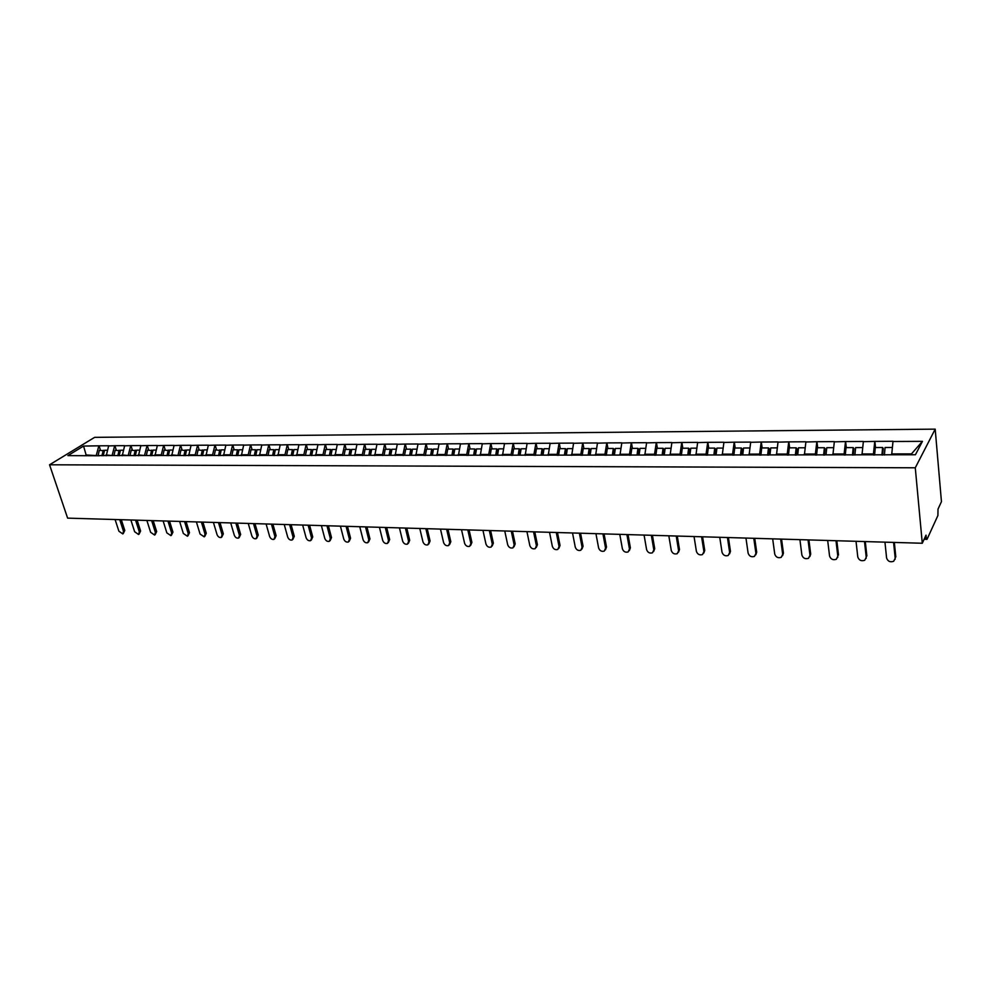 <?xml version="1.0" encoding="UTF-8"?>
<svg xmlns="http://www.w3.org/2000/svg" width="991" height="991" viewBox="0 0 991 991"><rect width="100%" height="100%" fill="white"/><g stroke="black" fill="none" stroke-linecap="round" stroke-linejoin="round"><path stroke-width="1.49" d="M935.194 429.14L94.616 437.353L49.55 464.791L915.275 467.789L935.194 429.14L941.45 501.681L938.006 509.139L937.907 515.518L927.093 539.154L924.07 539.389M86.366 455.773L83.554 446.061L67.883 455.625L99.447 455.761M83.554 446.061L99.063 445.814L100.512 450.286M106.26 455.749L108.676 445.752L99.063 445.814M108.415 445.925L114.894 445.715L116.331 450.236M122.252 455.736L124.655 445.665L114.894 445.715M124.383 445.826L130.961 445.628L132.398 450.174M138.492 455.724L140.871 445.566L130.961 445.628M140.611 445.739L147.287 445.541L148.7 450.112M154.98 455.699L157.346 445.479L147.287 445.541M157.086 445.64L163.862 445.442L165.262 450.063M171.716 455.687L174.082 445.38L163.862 445.442M173.821 445.554L180.684 445.343L182.084 450.001M188.724 455.674L191.065 445.281L180.684 445.343M190.817 445.455L197.791 445.244L199.166 449.939M206.004 455.662L208.333 445.182L197.791 445.244M208.073 445.355L215.158 445.145L216.534 449.877M223.557 455.637L225.874 445.083L215.158 445.145M225.614 445.256L232.798 445.046L234.161 449.815M241.395 455.625L243.687 444.984L232.798 445.046M243.439 445.157L250.735 444.947L252.086 449.753M259.518 455.6L261.797 444.885L250.735 444.947M261.55 445.058L268.957 444.835L270.295 449.691M277.951 455.587L280.205 444.773L268.957 444.835M279.957 444.959L287.477 444.736L288.802 449.617M296.681 455.575L298.91 444.674L287.477 444.736M298.675 444.848L306.318 444.625L307.619 449.555M315.72 455.55L317.938 444.563L306.318 444.625M317.69 444.748L325.457 444.513L326.745 449.48M335.082 455.538L337.274 444.451L325.457 444.513M337.039 444.637L344.918 444.414L346.193 449.418M354.766 455.513L356.933 444.34L344.918 444.414M356.698 444.525L364.725 444.29L365.976 449.344M374.796 455.501L376.939 444.228L364.725 444.29M376.704 444.414L384.855 444.179L386.094 449.27M395.161 455.476L397.292 444.104L384.855 444.179M397.057 444.29L405.344 444.067L406.558 449.196M415.886 455.464L417.991 443.993L405.344 444.067M417.756 444.179L426.18 443.943L427.369 449.134M436.981 455.439L439.05 443.869L426.18 443.943M438.827 444.067L447.387 443.819L448.551 449.047M458.437 455.414L460.481 443.745L447.387 443.819M460.258 443.943L468.966 443.695L470.118 448.973M480.288 455.402L482.295 443.621L468.966 443.695M482.084 443.819L490.929 443.572L492.056 448.898M502.524 455.377L504.506 443.497L490.929 443.572M504.295 443.695L513.301 443.448L514.403 448.824M525.168 455.352L527.113 443.373L513.301 443.448M526.902 443.572L536.069 443.324L537.147 448.737M548.221 455.34L550.141 443.237L536.069 443.324M549.931 443.435L559.258 443.188L560.311 448.65M571.708 455.315L573.591 443.101L559.258 443.188M573.393 443.299L582.881 443.051L583.91 448.576M595.628 455.253L597.474 442.965L582.881 443.051M597.288 443.175L606.938 442.915L607.941 448.489M619.982 455.055L621.815 442.828L606.938 442.915M621.63 443.039L631.453 442.779L632.419 448.403M644.819 455.03L646.615 442.692L631.453 442.779M646.429 442.89L656.438 442.63L657.38 448.316M670.139 455.005L671.886 442.543L656.438 442.63M671.712 442.754L681.907 442.481L682.811 448.217M695.955 454.98L697.652 442.395L681.907 442.481M697.478 442.605L707.859 442.333L708.738 448.13M722.266 454.956L723.925 442.246L707.859 442.333M723.752 442.457L734.331 442.184L735.173 448.031M749.109 454.931L750.707 442.097L734.331 442.184M750.546 442.308L761.323 442.036L762.129 447.932M776.486 454.894L778.034 441.936L761.323 442.036M777.873 442.159L788.861 441.875L789.629 447.845M804.407 454.869L805.906 441.775L788.861 441.875M805.757 441.998L816.956 441.713L817.674 447.746M832.911 454.844L834.348 441.614L816.956 441.713M834.199 441.837L845.62 441.552L846.302 447.635M861.997 454.807L863.372 441.453L845.62 441.552M863.235 441.676L874.88 441.391L875.524 447.536M891.689 454.782L893.002 441.28L874.88 441.391M892.866 441.503L922.448 441.342L915.411 454.758L99.137 455.587M112.429 455.575L106.012 454.956M112.231 454.956L114.634 445.888M128.52 455.563L122.004 454.931M128.322 454.931L130.701 445.789M144.847 455.538L138.232 454.919M144.649 454.906L147.027 445.702M161.434 455.526L161.248 454.881L154.72 454.894M161.248 454.881L163.602 445.616M178.281 455.501L171.468 454.869M178.095 454.869L180.436 445.516M195.4 455.488L195.202 454.844L188.476 454.844M195.202 454.844L197.531 445.417M212.78 455.476L212.594 454.819L205.756 454.832M212.594 454.819L214.898 445.318M230.445 455.451L230.259 454.795L223.322 454.807M230.259 454.795L232.551 445.219M248.394 455.439L248.208 454.77L241.16 454.782M248.208 454.77L250.488 445.12M266.641 455.414L266.455 454.745L259.283 454.758M266.455 454.745L268.71 445.021M285.185 455.402L284.999 454.72L277.715 454.733M284.999 454.72L287.241 444.909M304.039 455.377L303.853 454.696L296.445 454.708M303.853 454.696L306.07 444.81M323.202 455.365L323.016 454.671L315.485 454.683M323.016 454.671L325.221 444.699M342.725 455.476L342.514 454.646L334.847 454.658M342.514 454.646L344.682 444.587M329.396 455.352L330.548 449.468L331.774 450.211L331.056 455.538M362.557 455.513L362.334 454.621L354.543 454.634M362.334 454.621L364.49 444.476M382.712 455.488L382.501 454.596L374.573 454.609M382.501 454.596L384.619 444.364M403.226 455.476L403.015 454.572L394.951 454.584M403.015 454.572L405.108 444.253M424.086 455.451L423.875 454.535L415.675 454.547M423.875 454.535L425.957 444.129M445.318 455.426L445.12 454.51L436.771 454.522M445.12 454.51L447.164 444.018M466.934 455.414L466.736 454.485L458.238 454.497M466.736 454.485L468.743 443.894M488.935 455.389L488.736 454.46L480.078 454.46M488.736 454.46L490.718 443.77M511.331 455.365L511.133 454.423L502.326 454.435M511.133 454.423L513.09 443.646M534.137 455.352L533.938 454.398L524.97 454.411M533.938 454.398L535.858 443.51M557.363 455.327L557.177 454.361L548.035 454.374M557.177 454.361L559.06 443.386M581.011 455.303L580.837 454.336L571.534 454.349M580.837 454.336L582.683 443.25M605.117 455.278L604.944 454.299L595.455 454.312M604.944 454.299L606.752 443.113M629.669 455.253L629.496 454.274L619.846 454.287M629.496 454.274L631.267 442.977M654.704 455.241L654.531 454.237L644.683 454.25M654.531 454.237L656.253 442.841M680.21 455.216L680.049 454.2L670.015 454.212M680.049 454.2L681.721 442.692M706.211 455.191L706.063 454.163L695.831 454.188M706.063 454.163L707.698 442.543M732.733 455.166L732.584 454.138L722.154 454.151M732.584 454.138L734.17 442.395M759.775 455.142L759.639 454.101L748.998 454.113M759.639 454.101L761.175 442.246M787.362 455.117L787.226 454.064L776.374 454.076M787.226 454.064L788.712 442.097M815.519 455.08L815.382 454.027L804.308 454.039M815.382 454.027L816.807 441.936M844.245 455.055L844.121 453.989L832.812 454.002M844.121 453.989L845.484 441.775M873.554 455.03L873.443 453.952L861.91 453.965M873.443 453.952L874.756 441.614M924.776 537.84L926.263 537.89L926.015 535.152L922.287 543.254L915.275 467.789M926.263 537.89L926.796 539.463M911.002 454.758L911.46 453.903L891.603 453.928M911.46 453.903L922.448 441.342M922.287 543.254L67.623 518.132L49.55 464.791M96.598 455.587L86.106 454.98L84.842 455.773M96.387 454.968L98.803 445.975M884.951 542.151L886.586 557.97C887.787 561.364 890.153 562.467 893.671 561.278L895.195 558.28L893.585 542.411M895.195 558.28L895.146 559.271M892.259 447.474L885.087 447.498L884.393 455.018M874.582 455.03L875.301 447.536L882.609 447.511L883.266 448.44L882.647 455.018M881.916 455.018L882.609 447.511M895.814 557.004L894.34 542.424M856.026 541.297L857.785 556.967C858.974 560.299 861.278 561.401 864.709 560.274L866.221 557.264L864.499 541.557M866.221 557.264L866.159 558.354M862.591 447.585L855.629 447.61L854.899 455.042M845.286 455.055L846.029 447.635L853.201 447.61L853.895 448.527L853.251 455.055M852.458 455.055L853.201 447.61M866.865 556.013L865.292 541.569M827.683 540.467L829.554 555.988C830.731 559.258 832.985 560.349 836.33 559.271L837.816 556.273L835.983 540.714M837.816 556.273L837.742 557.45M833.53 447.684L826.767 447.709L826.023 454.844M816.584 455.08L817.364 447.746L824.388 447.721L825.107 448.626L824.438 455.08M823.62 455.08L824.388 447.721M838.51 555.034L836.825 540.739M799.91 539.649L801.88 555.022C803.044 558.243 805.249 559.333 808.507 558.305L809.981 555.307L808.037 539.897M809.981 555.307L810.7 554.08L809.895 556.546M805.064 447.783L798.473 447.808L797.705 454.881M788.452 455.104L789.257 447.845L796.145 447.821L796.913 448.712L796.207 455.104M795.352 455.104L796.145 447.821M810.7 554.08L808.916 539.922M772.67 538.856L774.739 554.068C775.891 557.239 778.046 558.329 781.23 557.338L782.692 554.353L780.648 539.092M782.692 554.353L783.435 553.139L782.58 555.666M777.155 447.882L770.75 447.907L769.957 454.906M760.89 455.142L761.72 447.944L768.471 447.92L769.264 448.799L768.545 455.129M767.641 455.129L768.471 447.92M783.435 553.139L781.565 539.116M745.95 538.063L748.118 553.151C749.258 556.261 751.376 557.351 754.473 556.397L755.922 553.412L753.779 538.299M755.922 553.412L756.703 552.222L755.811 554.799M749.803 447.982L743.572 448.006L742.755 454.931M733.86 455.166L734.727 448.031L741.33 448.006L742.172 448.886L741.441 454.931M740.475 455.154L741.33 448.006M756.703 552.222L754.733 538.324M719.751 537.295L722.018 552.235C723.145 555.294 725.226 556.385 728.236 555.48L729.661 552.507L727.431 537.518M729.661 552.507L730.466 551.318L729.537 553.944M722.984 448.081L716.927 448.093L716.072 454.956M707.363 455.191L708.243 448.13L714.734 448.105L715.601 448.973L714.858 454.956M713.879 454.98L714.734 448.105M730.466 551.318L728.422 537.556M694.047 536.54L696.4 551.343C697.515 554.365 699.559 555.431 702.508 554.576L703.907 551.603L701.578 536.763M703.907 551.603L704.737 550.426L703.771 553.102M696.685 448.167L690.801 448.192L689.922 454.98M681.374 455.216L682.279 448.217L688.646 448.205L689.538 449.059L688.77 454.98M687.766 454.993L688.646 448.205M704.737 550.426L702.607 536.788M668.826 535.797L671.266 550.463C672.381 553.436 674.375 554.514 677.249 553.684L678.624 550.723L676.221 536.02M678.624 550.723L679.492 549.559L678.488 552.272M670.895 448.266L665.159 448.279L664.267 455.005M655.881 455.228L656.81 448.316L663.053 448.291L663.97 449.146L663.19 455.018M662.149 455.018L663.053 448.291M679.492 549.559L677.274 536.044M644.076 535.078L646.603 549.609C647.705 552.532 649.662 553.597 652.474 552.805L653.825 549.856L651.335 535.289M653.825 549.856L654.717 548.704L653.676 551.442M645.587 448.353L640.025 448.366L639.096 455.042M630.858 455.253L631.824 448.403L637.944 448.378L638.898 449.22L638.093 455.042M637.027 455.042L637.944 448.378M654.717 548.704L652.425 535.313M619.784 534.36L622.385 548.766C623.475 551.64 625.395 552.705 628.145 551.95L629.471 549.002L626.907 534.57M629.471 549.002L630.387 547.862L629.335 550.637M620.762 448.44L615.349 448.465L614.408 455.067M606.319 455.278L607.297 448.489L613.305 448.465L614.284 449.307L613.466 455.067M612.364 455.067L613.305 448.465M630.387 547.862L628.034 534.607M595.938 533.654L598.614 547.936C599.691 550.773 601.587 551.826 604.262 551.095L605.575 548.172L602.924 533.864M605.575 548.172L606.504 547.044L605.427 549.844M596.409 448.527L591.131 448.551L590.165 455.092M582.237 455.303L583.241 448.576L589.137 448.551L590.14 449.381L589.298 455.092M588.171 455.092L589.137 448.551M606.504 547.044L604.076 533.901M572.525 532.972L575.263 547.119C576.341 549.918 578.199 550.971 580.825 550.265L582.101 547.354L579.376 533.17M582.101 547.354L583.067 546.239L581.952 549.051M572.501 448.613L567.36 448.626L566.381 455.117M558.59 455.327L559.605 448.663L565.403 448.638L566.431 449.456L565.576 455.117M564.412 455.117L565.403 448.638M583.067 546.239L580.565 533.208M549.522 532.291L552.334 546.314C553.412 549.088 555.233 550.129 557.797 549.448L559.06 546.549L556.261 532.489M559.06 546.549L560.039 545.446L558.899 548.271M549.026 448.7L544.022 448.712L543.031 455.129M535.375 455.352L536.416 448.737L542.102 448.725L543.155 449.53L542.275 455.142M541.098 455.142L542.102 448.725M560.039 545.446L557.475 532.526M526.939 531.634L529.813 545.533C530.879 548.258 532.675 549.299 535.177 548.655L536.416 545.756L533.554 531.82M536.416 545.756L537.419 544.666L536.267 547.503M525.973 448.774L521.117 448.799L520.102 455.154M512.582 455.365L513.648 448.824L519.222 448.799L520.3 449.604L519.408 455.154M518.206 455.154L519.222 448.799M537.419 544.666L534.793 531.857M504.753 530.978L507.689 544.765C508.755 547.453 510.514 548.481 512.966 547.862L514.18 544.988L511.257 531.164M514.18 544.988L515.196 543.898L514.019 546.759M503.354 448.861L498.609 448.873L497.581 455.179M490.198 455.389L491.276 448.898L496.751 448.886L497.854 449.679L496.949 455.179M495.723 455.179L496.751 448.886M515.196 543.898L512.508 531.201M482.951 530.334L485.949 543.997C487.002 546.66 488.736 547.689 491.14 547.082L492.316 544.22L489.343 530.519M492.316 544.22L493.357 543.155L492.18 546.004M481.118 448.935L476.51 448.948L475.457 455.203M468.21 455.414L469.3 448.973L474.689 448.96L475.804 449.753L474.887 455.203M473.636 455.203L474.689 448.96M493.357 543.155L490.619 530.569M461.521 529.714L464.593 543.254C465.634 545.88 467.331 546.896 469.684 546.326L470.849 543.477L467.802 529.888M470.849 543.477L471.902 542.411L470.688 545.31M459.291 449.01L454.795 449.034L453.729 455.228M446.607 455.426L447.721 449.059L453.011 449.034L454.138 449.827L453.209 455.228M451.933 455.228L453.011 449.034M471.902 542.411L469.115 529.925M440.475 529.095L443.584 542.523C444.637 545.112 446.309 546.128 448.601 545.57L449.741 542.734L446.644 529.268M449.741 542.734L450.818 541.681L449.567 544.629M437.836 449.096L433.463 449.109L432.386 455.253M425.387 455.451L426.502 449.134L431.704 449.109L432.856 449.889L431.915 455.253M430.627 455.253L431.704 449.109M450.818 541.681L447.969 529.305M419.775 528.476L422.946 541.804C423.987 544.356 425.635 545.372 427.889 544.839L428.992 542.015L425.845 528.661M428.992 542.015L430.082 540.975L428.806 543.948M416.753 449.171L412.504 449.183L411.401 455.265M404.563 455.278L405.666 449.208L410.77 449.183L411.946 449.964L410.992 455.265M409.679 455.265L410.77 449.183M430.082 540.975L427.195 528.698M399.435 527.881L402.656 541.098C403.684 543.613 405.307 544.629 407.512 544.109L408.602 541.309L405.393 528.054M408.602 541.309L409.704 540.268L408.403 543.279M396.041 449.233L391.903 449.257L390.788 455.29M384.062 455.303L385.177 449.282L390.194 449.257L391.383 450.025L390.417 455.29M389.091 455.29L390.194 449.257M409.704 540.268L406.768 528.104M379.429 527.299L382.699 540.405C383.728 542.895 385.313 543.886 387.481 543.39L388.546 540.603L385.288 527.472M388.546 540.603L389.674 539.575L388.336 542.61M375.676 449.307L371.65 449.319L370.523 455.315M363.908 455.315L365.035 449.344L369.977 449.332L371.179 450.087L370.2 455.315M368.85 455.315L369.977 449.332M389.674 539.575L386.676 527.509M359.758 526.716L363.078 539.711C364.093 542.176 365.667 543.167 367.785 542.696L368.825 539.922L365.518 526.89M368.825 539.922L369.965 538.906L368.602 541.953M355.67 449.381L351.731 449.394L350.603 455.327M344.1 455.34L345.24 449.418L350.096 449.406L351.31 450.149L350.319 455.327M348.956 455.327L350.096 449.406M369.965 538.906L366.93 526.927M340.409 526.147L343.766 539.042C344.781 541.47 346.33 542.461 348.411 542.003L349.427 539.24L346.082 526.32M349.427 539.24L350.579 538.237L349.204 541.309M335.986 449.456L332.158 449.468L330.982 455.488M324.614 455.352L325.766 449.493L330.548 449.468M350.579 538.237L347.507 526.357M321.381 525.589L324.775 538.386C325.791 540.789 327.315 541.767 329.359 541.321L330.35 538.571L326.956 525.75M330.35 538.571L331.514 537.58L330.114 540.665M316.637 449.518L312.908 449.53L311.707 455.563M305.463 455.377L306.615 449.555L311.31 449.542L312.561 450.273L311.521 455.563M310.158 455.377L311.31 449.542M331.514 537.58L328.393 525.8M302.651 525.044L306.095 537.729C307.111 540.107 308.61 541.074 310.604 540.652L311.57 537.915L308.139 525.205M311.57 537.915L312.747 536.936L311.335 540.033M297.597 449.592L293.968 449.604L292.766 455.575M286.61 455.402L287.786 449.629L292.407 449.604L293.67 450.335L292.618 455.575M291.23 455.389L292.407 449.604M312.747 536.936L309.601 525.242M284.231 524.499L287.712 537.085C288.715 539.438 290.202 540.405 292.159 539.996L293.101 537.271L289.632 524.66M293.101 537.271L294.29 536.292L292.853 539.414M278.88 449.654L275.337 449.666L274.123 455.587M268.078 455.414L269.255 449.691L273.801 449.679L275.077 450.397L274.012 455.587M272.624 455.414L273.801 449.679M294.29 536.292L291.106 524.697M266.108 523.966L269.626 536.453C270.63 538.782 272.091 539.736 274.012 539.339L274.928 536.639L271.423 524.115M274.928 536.639L276.13 535.673L274.68 538.794M260.46 449.716L257.016 449.728L255.789 455.612M249.843 455.439L251.033 449.753L255.505 449.741L256.793 450.459L255.715 455.612M254.303 455.488L255.505 449.741M276.13 535.673L272.909 524.165M248.258 523.446L251.825 535.834C252.816 538.138 254.253 539.092 256.149 538.708L257.041 536.02L253.498 523.595M257.041 536.02L258.255 535.053L256.78 538.187M242.337 449.79L238.992 449.803L237.753 455.625M231.894 455.451L233.096 449.815L237.493 449.803L238.794 450.521L237.716 455.625M236.254 455.625L237.493 449.803M258.255 535.053L254.997 523.632M230.705 522.926L234.297 535.227C235.288 537.494 236.7 538.447 238.558 538.076L239.438 535.4L235.846 523.075M239.438 535.4L240.652 534.446L239.178 537.593M224.511 449.852L221.241 449.864L220.002 455.637M214.242 455.464L215.443 449.877L221.092 450.571M218.528 455.649L219.779 449.864M240.652 534.446L237.369 523.124M213.412 522.418L217.041 534.62C218.02 536.874 219.432 537.816 221.253 537.456L222.095 534.793L218.478 522.567M222.095 534.793L223.334 533.852L221.835 536.998M206.958 449.914L203.774 449.926L202.523 455.662M196.862 455.488L198.076 449.939L203.626 450.62M201.086 455.662L202.337 449.926M223.334 533.852L220.014 522.604M196.391 521.91L200.058 534.025L204.208 536.849L205.038 534.199L201.384 522.059M205.038 534.199L206.277 533.269L204.778 536.416M189.69 449.976L186.593 449.988L185.329 455.674M179.743 455.501L180.969 450.001L186.444 450.657M183.905 455.674L185.168 449.988M206.277 533.269L202.932 522.108M179.631 521.427L183.323 533.443L187.423 536.242L188.228 533.616L184.549 521.563M188.228 533.616L189.479 532.687L187.968 535.834M172.694 450.038L169.672 450.038L168.396 455.687M162.908 455.526L164.134 450.063L169.523 450.694M166.996 455.687L168.272 450.05M189.479 532.687L186.097 521.613M163.131 520.944L166.847 532.873L170.898 535.648L171.678 533.047L167.975 521.08M171.678 533.047L172.942 532.117L171.418 535.264M155.946 450.087L153.01 450.1L151.734 455.711M146.321 455.538L147.56 450.125L152.862 450.732M150.347 455.711L151.635 450.112M172.942 532.117L169.535 521.13M146.879 520.461L150.62 532.303L154.621 535.066L155.376 532.477L151.648 520.597M155.376 532.477L156.652 531.56L155.129 534.706M139.471 450.149L136.597 450.162L135.321 455.724M129.994 455.55L131.246 450.174L136.461 450.769M133.958 455.724L135.247 450.162M156.652 531.56L153.221 520.647M130.874 519.99L134.64 531.746L138.579 534.496L139.322 531.907L135.569 520.126M139.322 531.907L140.598 531.003L139.074 534.149M123.243 450.211L120.444 450.224L119.155 455.736M113.915 455.575L115.167 450.236L120.307 450.818M117.818 455.736L119.106 450.224M140.598 531.003L137.142 520.176M115.092 519.532L118.895 531.201L122.785 533.926L123.516 531.362L119.725 519.668M123.516 531.362L124.792 530.458L123.256 533.592M107.251 450.261L104.538 450.273L103.237 455.749M98.072 455.587L99.335 450.298L104.402 450.855M101.924 455.749L103.225 450.286M124.792 530.458L121.311 519.705"/></g></svg>

